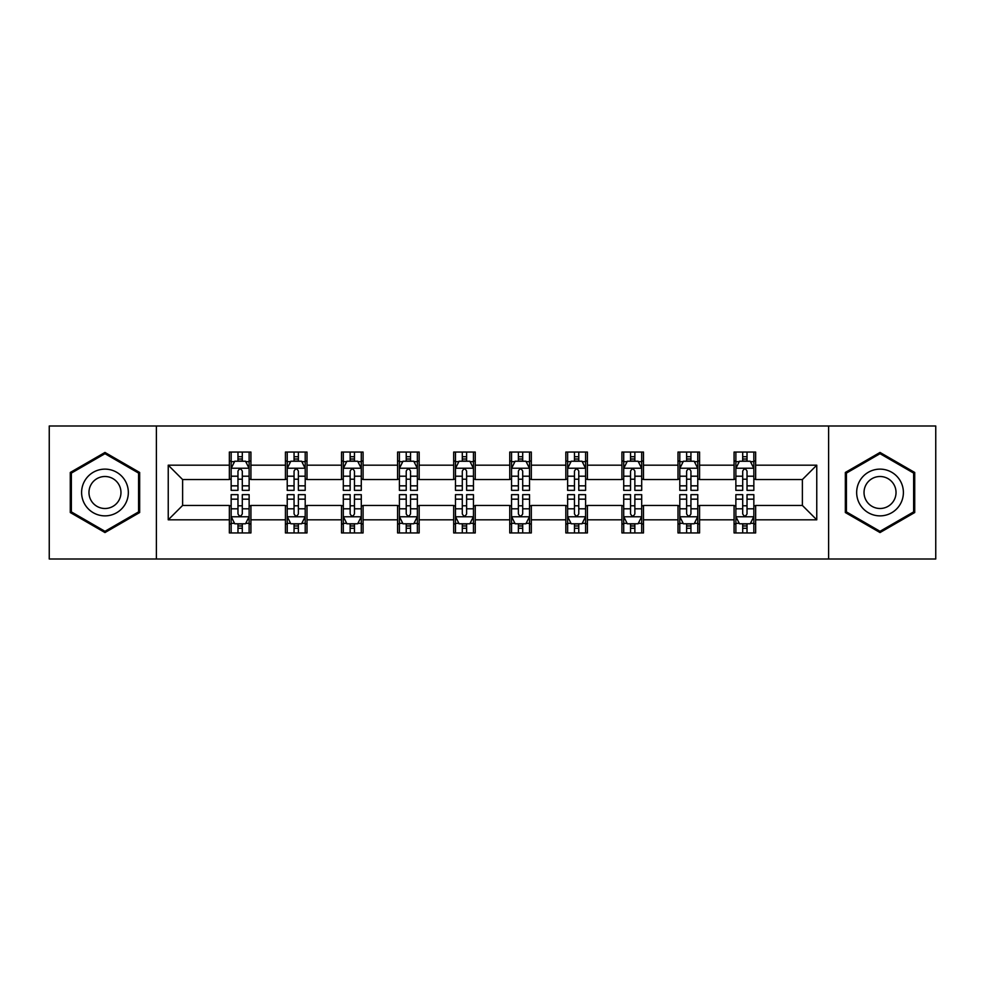 <?xml version="1.0" encoding="UTF-8"?>
<svg xmlns="http://www.w3.org/2000/svg" width="985" height="985" viewBox="0 0 985 985"><rect width="100%" height="100%" fill="white"/><g stroke="black" fill="none" stroke-linecap="round" stroke-linejoin="round"><path stroke-width="1.48" d="M828.619 559L935.75 559L935.75 426L828.619 426L828.619 559L156.381 559L156.381 426L49.25 426L49.25 559L156.381 559M828.619 426L156.381 426M755.643 465.179L755.643 452.053L734.071 452.053L734.071 465.179L699.572 465.179L699.572 452.053L678 452.053L678 465.179L643.488 465.179L643.488 452.053L621.917 452.053L621.917 465.179L587.405 465.179L587.405 452.053L565.833 452.053L565.833 465.179L531.321 465.179L531.321 452.053L509.75 452.053L509.75 465.179L475.25 465.179L475.25 452.053L453.679 452.053L453.679 465.179L419.167 465.179L419.167 452.053L397.595 452.053L397.595 465.179L363.083 465.179L363.083 452.053L341.512 452.053L341.512 465.179L307 465.179L307 452.053L285.428 452.053L285.428 465.179L250.929 465.179L250.929 452.053L229.357 452.053L229.357 465.179L168.238 465.179L168.238 519.821L182.619 505.44L229.357 505.44L229.357 532.947L250.929 532.947L250.929 505.44L285.428 505.44L285.428 532.947L307 532.947L307 505.44L341.512 505.44L341.512 532.947L363.083 532.947L363.083 505.44L397.595 505.44L397.595 532.947L419.167 532.947L419.167 505.44L453.679 505.44L453.679 532.947L475.25 532.947L475.25 505.44L509.75 505.44L509.75 532.947L531.321 532.947L531.321 505.44L565.833 505.44L565.833 532.947L587.405 532.947L587.405 505.44L621.917 505.44L621.917 532.947L643.488 532.947L643.488 505.44L678 505.44L678 532.947L699.572 532.947L699.572 505.44L734.071 505.44L734.071 532.947L755.643 532.947L755.643 505.44L802.381 505.44L802.381 479.56L755.643 479.56L755.643 465.179L816.762 465.179L816.762 519.821L755.643 519.821M734.071 519.821L699.572 519.821M678 519.821L643.488 519.821M621.917 519.821L587.405 519.821M565.833 519.821L531.321 519.821M509.75 519.821L475.25 519.821M453.679 519.821L419.167 519.821M397.595 519.821L363.083 519.821M341.512 519.821L307 519.821M285.428 519.821L250.929 519.821M229.357 519.821L168.238 519.821M734.071 465.179L734.071 479.56L699.572 479.56L699.572 465.179M678 465.179L678 479.56L643.488 479.56L643.488 465.179M621.917 465.179L621.917 479.56L587.405 479.56L587.405 465.179M565.833 465.179L565.833 479.56L531.321 479.56L531.321 465.179M509.75 465.179L509.75 479.56L475.25 479.56L475.25 465.179M453.679 465.179L453.679 479.56L419.167 479.56L419.167 465.179M397.595 465.179L397.595 479.56L363.083 479.56L363.083 465.179M341.512 465.179L341.512 479.56L307 479.56L307 465.179M285.428 465.179L285.428 479.56L250.929 479.56L250.929 465.179M229.357 465.179L229.357 479.56L182.619 479.56L168.238 465.179M182.619 479.56L182.619 505.44M816.762 519.821L802.381 505.44M802.381 479.56L816.762 465.179M229.357 461.042L231.155 461.042M237.976 461.042L242.298 461.042M249.131 461.042L250.929 461.042M229.357 479.202L231.155 479.202M237.976 479.202L242.298 479.202M249.131 479.202L250.929 479.202M229.357 505.798L231.155 505.798M237.976 505.798L242.298 505.798M249.131 505.798L250.929 505.798M229.357 523.958L231.155 523.958M237.976 523.958L242.298 523.958M249.131 523.958L250.929 523.958M285.428 505.798L287.226 505.798M294.059 505.798L298.381 505.798M305.202 505.798L307 505.798M285.428 523.958L287.226 523.958M294.059 523.958L298.381 523.958M305.202 523.958L307 523.958M285.428 461.042L287.226 461.042M294.059 461.042L298.381 461.042M305.202 461.042L307 461.042M285.428 479.202L287.226 479.202M294.059 479.202L298.381 479.202M305.202 479.202L307 479.202M341.512 505.798L343.309 505.798M350.143 505.798L354.452 505.798M361.286 505.798L363.083 505.798M341.512 523.958L343.309 523.958M350.143 523.958L354.452 523.958M361.286 523.958L363.083 523.958M341.512 461.042L343.309 461.042M350.143 461.042L354.452 461.042M361.286 461.042L363.083 461.042M341.512 479.202L343.309 479.202M350.143 479.202L354.452 479.202M361.286 479.202L363.083 479.202M397.595 505.798L399.393 505.798M406.226 505.798L410.536 505.798M417.369 505.798L419.167 505.798M397.595 523.958L399.393 523.958M406.226 523.958L410.536 523.958M417.369 523.958L419.167 523.958M397.595 461.042L399.393 461.042M406.226 461.042L410.536 461.042M417.369 461.042L419.167 461.042M397.595 479.202L399.393 479.202M406.226 479.202L410.536 479.202M417.369 479.202L419.167 479.202M453.679 505.798L455.476 505.798M462.297 505.798L466.619 505.798M473.453 505.798L475.25 505.798M453.679 523.958L455.476 523.958M462.297 523.958L466.619 523.958M473.453 523.958L475.25 523.958M453.679 461.042L455.476 461.042M462.297 461.042L466.619 461.042M473.453 461.042L475.25 461.042M453.679 479.202L455.476 479.202M462.297 479.202L466.619 479.202M473.453 479.202L475.25 479.202M509.75 505.798L511.547 505.798M518.381 505.798L522.703 505.798M529.524 505.798L531.321 505.798M509.75 523.958L511.547 523.958M518.381 523.958L522.703 523.958M529.524 523.958L531.321 523.958M509.75 461.042L511.547 461.042M518.381 461.042L522.703 461.042M529.524 461.042L531.321 461.042M509.75 479.202L511.547 479.202M518.381 479.202L522.703 479.202M529.524 479.202L531.321 479.202M565.833 505.798L567.631 505.798M574.464 505.798L578.774 505.798M585.607 505.798L587.405 505.798M565.833 523.958L567.631 523.958M574.464 523.958L578.774 523.958M585.607 523.958L587.405 523.958M565.833 461.042L567.631 461.042M574.464 461.042L578.774 461.042M585.607 461.042L587.405 461.042M565.833 479.202L567.631 479.202M574.464 479.202L578.774 479.202M585.607 479.202L587.405 479.202M621.917 505.798L623.714 505.798M630.548 505.798L634.857 505.798M641.691 505.798L643.488 505.798M621.917 523.958L623.714 523.958M630.548 523.958L634.857 523.958M641.691 523.958L643.488 523.958M621.917 461.042L623.714 461.042M630.548 461.042L634.857 461.042M641.691 461.042L643.488 461.042M621.917 479.202L623.714 479.202M630.548 479.202L634.857 479.202M641.691 479.202L643.488 479.202M678 505.798L679.798 505.798M686.619 505.798L690.941 505.798M697.774 505.798L699.572 505.798M678 523.958L679.798 523.958M686.619 523.958L690.941 523.958M697.774 523.958L699.572 523.958M678 461.042L679.798 461.042M686.619 461.042L690.941 461.042M697.774 461.042L699.572 461.042M678 479.202L679.798 479.202M686.619 479.202L690.941 479.202M697.774 479.202L699.572 479.202M734.071 505.798L735.869 505.798M742.702 505.798L747.024 505.798M753.845 505.798L755.643 505.798M734.071 523.958L735.869 523.958M742.702 523.958L747.024 523.958M753.845 523.958L755.643 523.958M734.071 461.042L735.869 461.042M742.702 461.042L747.024 461.042M753.845 461.042L755.643 461.042M734.071 479.202L735.869 479.202M742.702 479.202L747.024 479.202M753.845 479.202L755.643 479.202M104.976 532.553L139.661 512.532L139.661 472.468L104.976 452.447L70.28 472.468L70.28 512.532L104.976 532.553M914.72 472.468L880.024 452.447L845.339 472.468L845.339 512.532L880.024 532.553L914.72 512.532L914.72 472.468M242.298 456.732L237.976 456.732M249.131 485.839L242.298 485.839L242.298 490.345L249.131 490.345L249.131 468.417L245.536 461.226L234.75 461.226L231.155 468.417L231.155 490.345L237.976 490.345L237.976 485.839L231.155 485.839M231.155 468.417L231.155 452.053M249.131 468.417L249.131 452.053M237.976 461.226L237.976 452.053M242.298 452.053L242.298 461.226M242.298 485.839L242.298 471.113C240.857 468.343 239.417 468.343 237.976 471.113L237.976 485.839M237.976 528.268L242.298 528.268M231.155 499.161L237.976 499.161L237.976 494.655L231.155 494.655L231.155 516.583L234.75 523.774L245.536 523.774L249.131 516.583L249.131 494.655L242.298 494.655L242.298 499.161L249.131 499.161M249.131 516.583L249.131 532.947M231.155 516.583L231.155 532.947M242.298 523.774L242.298 532.947M237.976 532.947L237.976 523.774M237.976 499.161L237.976 513.887C239.417 516.657 240.857 516.657 242.298 513.887L242.298 499.161M125.206 504.185A23.369 23.369 0 0 0 116.649 472.258A23.369 23.369 0 0 0 84.735 480.815A23.369 23.369 0 0 0 93.292 512.742A23.369 23.369 0 0 0 125.206 504.185M118.828 500.503A15.994 15.994 0 0 0 112.967 478.648A15.994 15.994 0 0 0 91.112 484.497A15.994 15.994 0 0 0 96.973 506.352A15.994 15.994 0 0 0 118.828 500.503M71.363 511.904L71.363 473.096L104.976 453.691L138.577 473.096L138.577 511.904L104.976 531.309L71.363 511.904M880.024 469.131A23.369 23.369 0 0 0 856.667 492.5A23.369 23.369 0 0 0 880.024 515.869A23.369 23.369 0 0 0 903.393 492.5A23.369 23.369 0 0 0 880.024 469.131M880.024 476.506A15.994 15.994 0 0 0 864.03 492.5A15.994 15.994 0 0 0 880.024 508.494A15.994 15.994 0 0 0 896.03 492.5A15.994 15.994 0 0 0 880.024 476.506M913.637 511.904L880.024 531.309L846.423 511.904L846.423 473.096L880.024 453.691L913.637 473.096L913.637 511.904M298.381 456.732L294.059 456.732M305.202 485.839L298.381 485.839L298.381 490.345L305.202 490.345L305.202 468.417L301.607 461.226L290.821 461.226L287.226 468.417L287.226 490.345L294.059 490.345L294.059 485.839L287.226 485.839M287.226 468.417L287.226 452.053M305.202 468.417L305.202 452.053M294.059 461.226L294.059 452.053M298.381 452.053L298.381 461.226M298.381 485.839L298.381 471.113C296.941 468.343 295.5 468.343 294.059 471.113L294.059 485.839M354.452 456.732L350.143 456.732M361.286 485.839L354.452 485.839L354.452 490.345L361.286 490.345L361.286 468.417L357.69 461.226L346.905 461.226L343.309 468.417L343.309 490.345L350.143 490.345L350.143 485.839L343.309 485.839M343.309 468.417L343.309 452.053M361.286 468.417L361.286 452.053M350.143 461.226L350.143 452.053M354.452 452.053L354.452 461.226M354.452 485.839L354.452 471.113C353.024 468.343 351.583 468.343 350.143 471.113L350.143 485.839M294.059 528.268L298.381 528.268M287.226 499.161L294.059 499.161L294.059 494.655L287.226 494.655L287.226 516.583L290.821 523.774L301.607 523.774L305.202 516.583L305.202 494.655L298.381 494.655L298.381 499.161L305.202 499.161M305.202 516.583L305.202 532.947M287.226 516.583L287.226 532.947M298.381 523.774L298.381 532.947M294.059 532.947L294.059 523.774M294.059 499.161L294.059 513.887C295.5 516.657 296.941 516.657 298.381 513.887L298.381 499.161M350.143 528.268L354.452 528.268M343.309 499.161L350.143 499.161L350.143 494.655L343.309 494.655L343.309 516.583L346.905 523.774L357.69 523.774L361.286 516.583L361.286 494.655L354.452 494.655L354.452 499.161L361.286 499.161M361.286 516.583L361.286 532.947M343.309 516.583L343.309 532.947M354.452 523.774L354.452 532.947M350.143 532.947L350.143 523.774M350.143 499.161L350.143 513.887C351.583 516.657 353.012 516.657 354.452 513.887L354.452 499.161M410.536 456.732L406.226 456.732M417.369 485.839L410.536 485.839L410.536 490.345L417.369 490.345L417.369 468.417L413.774 461.226L402.988 461.226L399.393 468.417L399.393 490.345L406.226 490.345L406.226 485.839L399.393 485.839M399.393 468.417L399.393 452.053M417.369 468.417L417.369 452.053M406.226 461.226L406.226 452.053M410.536 452.053L410.536 461.226M410.536 485.839L410.536 471.113C409.095 468.343 407.667 468.343 406.226 471.113L406.226 485.839M466.619 456.732L462.297 456.732M473.453 485.839L466.619 485.839L466.619 490.345L473.453 490.345L473.453 468.417L469.857 461.226L459.072 461.226L455.476 468.417L455.476 490.345L462.297 490.345L462.297 485.839L455.476 485.839M455.476 468.417L455.476 452.053M473.453 468.417L473.453 452.053M462.297 461.226L462.297 452.053M466.619 452.053L466.619 461.226M466.619 485.839L466.619 471.113C465.179 468.343 463.738 468.343 462.297 471.113L462.297 485.839M522.703 456.732L518.381 456.732M529.524 485.839L522.703 485.839L522.703 490.345L529.524 490.345L529.524 468.417L525.928 461.226L515.143 461.226L511.547 468.417L511.547 490.345L518.381 490.345L518.381 485.839L511.547 485.839M511.547 468.417L511.547 452.053M529.524 468.417L529.524 452.053M518.381 461.226L518.381 452.053M522.703 452.053L522.703 461.226M522.703 485.839L522.703 471.113C521.262 468.343 519.821 468.343 518.381 471.113L518.381 485.839M406.226 528.268L410.536 528.268M399.393 499.161L406.226 499.161L406.226 494.655L399.393 494.655L399.393 516.583L402.988 523.774L413.774 523.774L417.369 516.583L417.369 494.655L410.536 494.655L410.536 499.161L417.369 499.161M417.369 516.583L417.369 532.947M399.393 516.583L399.393 532.947M410.536 523.774L410.536 532.947M406.226 532.947L406.226 523.774M406.226 499.161L406.226 513.887C407.655 516.657 409.095 516.657 410.536 513.887L410.536 499.161M462.297 528.268L466.619 528.268M455.476 499.161L462.297 499.161L462.297 494.655L455.476 494.655L455.476 516.583L459.072 523.774L469.857 523.774L473.453 516.583L473.453 494.655L466.619 494.655L466.619 499.161L473.453 499.161M473.453 516.583L473.453 532.947M455.476 516.583L455.476 532.947M466.619 523.774L466.619 532.947M462.297 532.947L462.297 523.774M462.297 499.161L462.297 513.887C463.738 516.657 465.179 516.657 466.619 513.887L466.619 499.161M518.381 528.268L522.703 528.268M511.547 499.161L518.381 499.161L518.381 494.655L511.547 494.655L511.547 516.583L515.143 523.774L525.928 523.774L529.524 516.583L529.524 494.655L522.703 494.655L522.703 499.161L529.524 499.161M529.524 516.583L529.524 532.947M511.547 516.583L511.547 532.947M522.703 523.774L522.703 532.947M518.381 532.947L518.381 523.774M518.381 499.161L518.381 513.887C519.821 516.657 521.262 516.657 522.703 513.887L522.703 499.161M578.774 456.732L574.464 456.732M585.607 485.839L578.774 485.839L578.774 490.345L585.607 490.345L585.607 468.417L582.012 461.226L571.226 461.226L567.631 468.417L567.631 490.345L574.464 490.345L574.464 485.839L567.631 485.839M567.631 468.417L567.631 452.053M585.607 468.417L585.607 452.053M574.464 461.226L574.464 452.053M578.774 452.053L578.774 461.226M578.774 485.839L578.774 471.113C577.345 468.343 575.905 468.343 574.464 471.113L574.464 485.839M574.464 528.268L578.774 528.268M567.631 499.161L574.464 499.161L574.464 494.655L567.631 494.655L567.631 516.583L571.226 523.774L582.012 523.774L585.607 516.583L585.607 494.655L578.774 494.655L578.774 499.161L585.607 499.161M585.607 516.583L585.607 532.947M567.631 516.583L567.631 532.947M578.774 523.774L578.774 532.947M574.464 532.947L574.464 523.774M574.464 499.161L574.464 513.887C575.905 516.657 577.333 516.657 578.774 513.887L578.774 499.161M634.857 456.732L630.548 456.732M641.691 485.839L634.857 485.839L634.857 490.345L641.691 490.345L641.691 468.417L638.095 461.226L627.31 461.226L623.714 468.417L623.714 490.345L630.548 490.345L630.548 485.839L623.714 485.839M623.714 468.417L623.714 452.053M641.691 468.417L641.691 452.053M630.548 461.226L630.548 452.053M634.857 452.053L634.857 461.226M634.857 485.839L634.857 471.113C633.417 468.343 631.988 468.343 630.548 471.113L630.548 485.839M630.548 528.268L634.857 528.268M623.714 499.161L630.548 499.161L630.548 494.655L623.714 494.655L623.714 516.583L627.31 523.774L638.095 523.774L641.691 516.583L641.691 494.655L634.857 494.655L634.857 499.161L641.691 499.161M641.691 516.583L641.691 532.947M623.714 516.583L623.714 532.947M634.857 523.774L634.857 532.947M630.548 532.947L630.548 523.774M630.548 499.161L630.548 513.887C631.976 516.657 633.417 516.657 634.857 513.887L634.857 499.161M690.941 456.732L686.619 456.732M697.774 485.839L690.941 485.839L690.941 490.345L697.774 490.345L697.774 468.417L694.179 461.226L683.393 461.226L679.798 468.417L679.798 490.345L686.619 490.345L686.619 485.839L679.798 485.839M679.798 468.417L679.798 452.053M697.774 468.417L697.774 452.053M686.619 461.226L686.619 452.053M690.941 452.053L690.941 461.226M690.941 485.839L690.941 471.113C689.5 468.343 688.059 468.343 686.619 471.113L686.619 485.839M686.619 528.268L690.941 528.268M679.798 499.161L686.619 499.161L686.619 494.655L679.798 494.655L679.798 516.583L683.393 523.774L694.179 523.774L697.774 516.583L697.774 494.655L690.941 494.655L690.941 499.161L697.774 499.161M697.774 516.583L697.774 532.947M679.798 516.583L679.798 532.947M690.941 523.774L690.941 532.947M686.619 532.947L686.619 523.774M686.619 499.161L686.619 513.887C688.059 516.657 689.5 516.657 690.941 513.887L690.941 499.161M747.024 456.732L742.702 456.732M753.845 485.839L747.024 485.839L747.024 490.345L753.845 490.345L753.845 468.417L750.25 461.226L739.464 461.226L735.869 468.417L735.869 490.345L742.702 490.345L742.702 485.839L735.869 485.839M735.869 468.417L735.869 452.053M753.845 468.417L753.845 452.053M742.702 461.226L742.702 452.053M747.024 452.053L747.024 461.226M747.024 485.839L747.024 471.113C745.583 468.343 744.143 468.343 742.702 471.113L742.702 485.839M742.702 528.268L747.024 528.268M735.869 499.161L742.702 499.161L742.702 494.655L735.869 494.655L735.869 516.583L739.464 523.774L750.25 523.774L753.845 516.583L753.845 494.655L747.024 494.655L747.024 499.161L753.845 499.161M753.845 516.583L753.845 532.947M735.869 516.583L735.869 532.947M747.024 523.774L747.024 532.947M742.702 532.947L742.702 523.774M742.702 499.161L742.702 513.887C744.143 516.657 745.583 516.657 747.024 513.887L747.024 499.161M249.033 468.232L231.241 468.232M231.155 461.657L234.528 461.657M245.745 461.657L249.131 461.657M237.976 476.198L231.155 476.198M249.131 476.198L242.298 476.198M242.298 459.022L237.976 459.022M231.241 516.768L249.033 516.768M249.131 523.343L245.745 523.343M234.528 523.343L231.155 523.343M242.298 508.802L249.131 508.802M231.155 508.802L237.976 508.802M237.976 525.978L242.298 525.978M305.116 468.232L287.325 468.232M287.226 461.657L290.612 461.657M301.829 461.657L305.202 461.657M294.059 476.198L287.226 476.198M305.202 476.198L298.381 476.198M298.381 459.022L294.059 459.022M361.2 468.232L343.408 468.232M343.309 461.657L346.695 461.657M357.912 461.657L361.286 461.657M350.143 476.198L343.309 476.198M361.286 476.198L354.452 476.198M354.452 459.022L350.143 459.022M287.325 516.768L305.116 516.768M305.202 523.343L301.829 523.343M290.612 523.343L287.226 523.343M298.381 508.802L305.202 508.802M287.226 508.802L294.059 508.802M294.059 525.978L298.381 525.978M343.408 516.768L361.2 516.768M361.286 523.343L357.912 523.343M346.695 523.343L343.309 523.343M354.452 508.802L361.286 508.802M343.309 508.802L350.143 508.802M350.143 525.978L354.452 525.978M417.283 468.232L399.479 468.232M399.393 461.657L402.767 461.657M413.983 461.657L417.369 461.657M406.226 476.198L399.393 476.198M417.369 476.198L410.536 476.198M410.536 459.022L406.226 459.022M473.354 468.232L455.562 468.232M455.476 461.657L458.85 461.657M470.067 461.657L473.453 461.657M462.297 476.198L455.476 476.198M473.453 476.198L466.619 476.198M466.619 459.022L462.297 459.022M529.438 468.232L511.646 468.232M511.547 461.657L514.933 461.657M526.15 461.657L529.524 461.657M518.381 476.198L511.547 476.198M529.524 476.198L522.703 476.198M522.703 459.022L518.381 459.022M399.479 516.768L417.283 516.768M417.369 523.343L413.983 523.343M402.767 523.343L399.393 523.343M410.536 508.802L417.369 508.802M399.393 508.802L406.226 508.802M406.226 525.978L410.536 525.978M455.562 516.768L473.354 516.768M473.453 523.343L470.067 523.343M458.85 523.343L455.476 523.343M466.619 508.802L473.453 508.802M455.476 508.802L462.297 508.802M462.297 525.978L466.619 525.978M511.646 516.768L529.438 516.768M529.524 523.343L526.15 523.343M514.933 523.343L511.547 523.343M522.703 508.802L529.524 508.802M511.547 508.802L518.381 508.802M518.381 525.978L522.703 525.978M585.521 468.232L567.717 468.232M567.631 461.657L571.017 461.657M582.233 461.657L585.607 461.657M574.464 476.198L567.631 476.198M585.607 476.198L578.774 476.198M578.774 459.022L574.464 459.022M567.717 516.768L585.521 516.768M585.607 523.343L582.233 523.343M571.017 523.343L567.631 523.343M578.774 508.802L585.607 508.802M567.631 508.802L574.464 508.802M574.464 525.978L578.774 525.978M641.592 468.232L623.8 468.232M623.714 461.657L627.088 461.657M638.305 461.657L641.691 461.657M630.548 476.198L623.714 476.198M641.691 476.198L634.857 476.198M634.857 459.022L630.548 459.022M623.8 516.768L641.592 516.768M641.691 523.343L638.305 523.343M627.088 523.343L623.714 523.343M634.857 508.802L641.691 508.802M623.714 508.802L630.548 508.802M630.548 525.978L634.857 525.978M697.675 468.232L679.884 468.232M679.798 461.657L683.171 461.657M694.388 461.657L697.774 461.657M686.619 476.198L679.798 476.198M697.774 476.198L690.941 476.198M690.941 459.022L686.619 459.022M679.884 516.768L697.675 516.768M697.774 523.343L694.388 523.343M683.171 523.343L679.798 523.343M690.941 508.802L697.774 508.802M679.798 508.802L686.619 508.802M686.619 525.978L690.941 525.978M753.759 468.232L735.967 468.232M735.869 461.657L739.255 461.657M750.471 461.657L753.845 461.657M742.702 476.198L735.869 476.198M753.845 476.198L747.024 476.198M747.024 459.022L742.702 459.022M735.967 516.768L753.759 516.768M753.845 523.343L750.471 523.343M739.255 523.343L735.869 523.343M747.024 508.802L753.845 508.802M735.869 508.802L742.702 508.802M742.702 525.978L747.024 525.978"/></g></svg>
